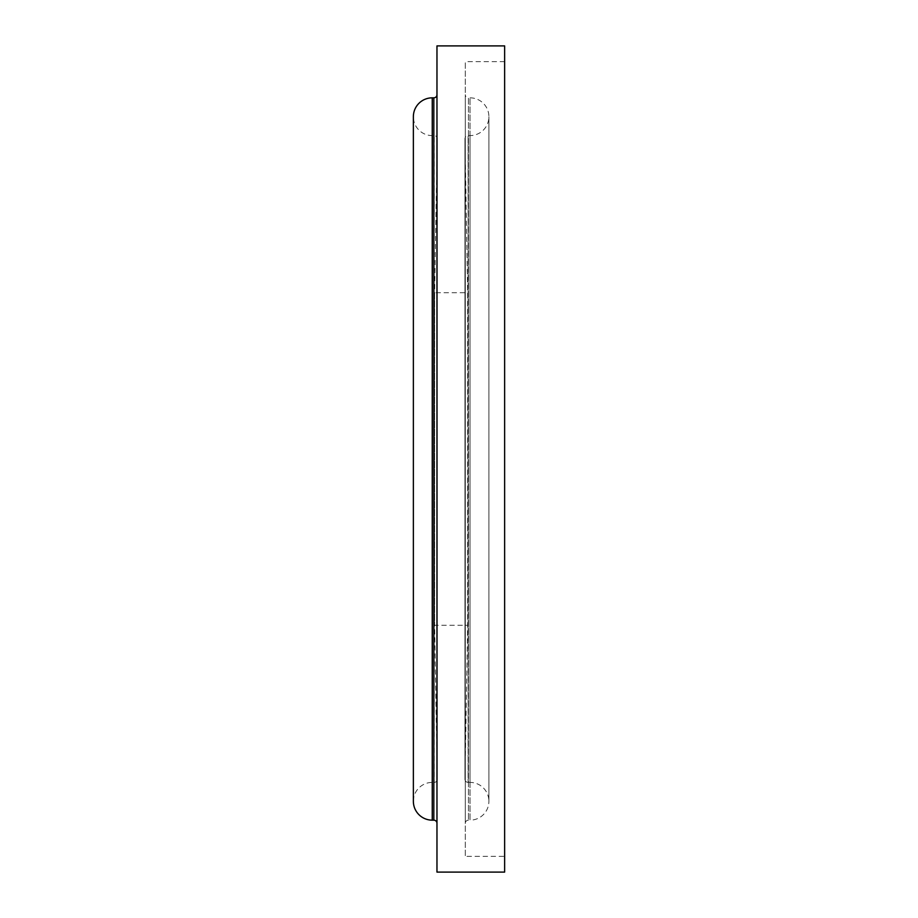 <?xml version="1.0" encoding="UTF-8"?>
<svg xmlns="http://www.w3.org/2000/svg" width="918" height="918" viewBox="0 0 918 918"><rect width="100%" height="100%" fill="white"/><g stroke="black" fill="none" stroke-linecap="round" stroke-linejoin="round"><path stroke-width="0.69" stroke-dasharray="4.59 3.44" d="M504.636 856.368L504.636 61.632L504.636 856.368L465.3 856.368L465.3 61.632L465.3 856.368M504.636 61.632L465.3 61.632M468.111 782.4A3.144 3.144 0 0 1 464.967 779.198L464.967 138.802L464.967 779.198L467.652 625.261L467.652 292.739L464.967 138.802A3.144 3.144 0 0 1 464.967 138.744L464.967 779.256L464.967 138.744A3.144 3.144 0 0 1 468.111 135.6L468.111 782.4L468.111 135.6L470.016 135.6A18.888 18.888 0 0 0 488.904 116.712A18.888 18.888 0 0 0 470.016 97.836L468.444 97.836L468.444 820.164L468.444 97.836A3.144 3.144 0 0 1 465.3 94.68L465.3 823.32A3.144 3.144 0 0 1 468.444 820.164L470.016 820.164L470.016 97.836L470.016 820.164A18.888 18.888 0 0 0 488.904 801.288L488.904 116.712L488.904 801.288A18.888 18.888 0 0 0 470.016 782.4L468.111 782.4M437.289 779.198A3.144 3.144 0 0 1 434.145 782.4L432.252 782.4L432.252 135.6L432.252 782.4A18.888 18.888 0 0 0 413.364 801.288L413.364 116.712A18.888 18.888 0 0 0 432.252 135.6L434.145 135.6L434.145 782.4L434.145 135.6A3.144 3.144 0 0 1 437.289 138.802L437.289 779.198L437.289 138.802L434.604 292.739L434.604 625.261L434.604 292.739L467.652 292.739L467.652 625.261L434.604 625.261L437.289 779.198M436.968 823.32L436.968 94.68L436.968 823.32M465.3 823.32L465.3 94.68M436.968 45.9L436.968 872.1M504.636 45.9L504.636 872.1M433.824 97.836L433.824 820.164M470.016 782.4L470.016 135.6L470.016 782.4M432.252 97.836L432.252 820.164M437.289 779.256L437.289 138.744L437.289 779.256"/><path stroke-width="1.38" d="M504.636 872.1L504.636 45.9L436.968 45.9L436.968 872.1L504.636 872.1M436.968 94.68A3.144 3.144 0 0 1 433.824 97.836L432.252 97.836A18.888 18.888 0 0 0 413.364 116.712L413.364 801.288A18.888 18.888 0 0 0 432.252 820.164L432.252 97.836M436.968 823.32A3.144 3.144 0 0 0 433.824 820.164L432.252 820.164M433.824 820.164L433.824 97.836"/></g></svg>
